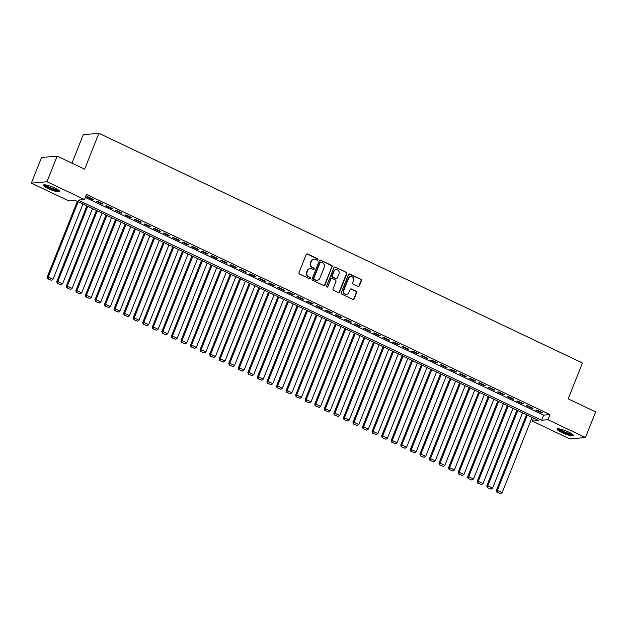 <?xml version="1.0" encoding="UTF-8"?>
<svg xmlns="http://www.w3.org/2000/svg" width="627" height="627" viewBox="0 0 627 627"><rect width="100%" height="100%" fill="white"/><g stroke="black" fill="none" stroke-linecap="round" stroke-linejoin="round"><path stroke-width="0.94" d="M317.897 259.703A0.768 0.713 84.9 0 0 317.521 258.685L307.551 253.951A1.097 1.019 84.9 0 0 306.219 254.515L299.008 272.62A1.097 1.019 84.9 0 0 299.549 274.07L309.519 278.803A0.768 0.713 84.9 0 0 310.451 278.412A0.768 0.713 84.9 0 0 310.075 277.393L308.79 276.781A3.519 3.26 84.9 0 1 307.065 272.134L307.669 270.629A3.519 3.26 84.9 0 1 311.948 268.834L313.241 269.445A0.768 0.713 84.9 0 0 314.174 269.054A0.768 0.713 84.9 0 0 313.798 268.042L312.512 267.423A3.519 3.26 84.9 0 1 310.788 262.784L311.392 261.271A3.519 3.26 84.9 0 1 315.671 259.484L316.964 260.095A0.768 0.713 84.9 0 0 317.897 259.703M317.097 260.142A0.768 0.713 84.9 0 0 317.097 258.724L307.136 253.99A1.097 1.019 84.9 0 0 306.846 253.904M309.652 278.85A0.768 0.713 84.9 0 0 309.652 277.432L308.79 276.781M313.375 269.492A0.768 0.713 84.9 0 0 313.375 268.074L312.512 267.423M561.933 432.599A8.747 1.583 21.7 0 1 557.097 429.072A8.747 1.583 21.7 0 1 568.517 432.019A8.747 1.583 21.7 0 1 573.352 435.546A8.747 1.583 21.7 0 1 561.933 432.599M48.287 188.617A8.747 1.583 21.7 0 1 43.451 185.09A8.747 1.583 21.7 0 1 54.87 188.037A8.747 1.583 21.7 0 1 59.706 191.564A8.747 1.583 21.7 0 1 48.287 188.617M358.056 286.374A1.097 1.019 84.9 0 0 359.396 285.81L361.418 280.731A1.097 1.019 84.9 0 0 360.878 279.281L349.811 274.023A1.097 1.019 84.9 0 0 348.471 274.587L341.268 292.691A1.097 1.019 84.9 0 0 341.809 294.141L352.876 299.4A1.097 1.019 84.9 0 0 354.216 298.836L356.653 292.699A1.097 1.019 84.9 0 0 356.12 291.249L351.379 289A1.097 1.019 84.9 0 0 350.038 289.564L348.831 292.605A2.947 2.727 84.9 0 1 346.582 294.345A2.947 2.727 84.9 0 1 343.815 290.223L348.557 278.302A2.947 2.727 84.9 0 1 350.806 276.562A2.947 2.727 84.9 0 1 353.573 280.684L352.782 282.667A1.097 1.019 84.9 0 0 353.322 284.125L358.056 286.374M31.35 183.123L41.547 157.502L57.159 156.115L84.637 169.165L98.909 133.292L582.452 362.978L568.18 398.843L595.65 411.9L585.453 437.513L569.841 438.908L532.331 421.085L538.664 420.529L75.185 200.374L68.86 200.938L31.35 183.123L46.97 181.728L84.473 199.551L78.14 200.115L541.618 420.262L547.943 419.698L585.453 437.513M57.159 156.115L46.97 181.728M85.319 197.427L543.656 415.137L549.989 414.572L86.51 194.425L84.473 199.551M549.989 414.572L547.943 419.698M332.247 266.875A1.097 1.019 84.9 0 0 331.707 265.425L320.64 260.166A1.097 1.019 84.9 0 0 319.3 260.73L312.097 278.835A1.097 1.019 84.9 0 0 312.638 280.285L323.704 285.544A1.097 1.019 84.9 0 0 325.045 284.979L331.824 266.914A1.097 1.019 84.9 0 0 331.283 265.464L320.217 260.205A1.097 1.019 84.9 0 0 319.935 260.119M335.226 267.094L346.292 272.353A1.097 1.019 84.9 0 1 346.833 273.803L339.63 291.908A1.097 1.019 84.9 0 1 338.29 292.472L333.548 290.223A1.097 1.019 84.9 0 1 333.015 288.765L335.939 281.429A1.097 1.019 84.9 0 0 335.398 279.971L332.255 278.482A1.097 1.019 84.9 0 0 330.915 279.039L327.874 286.688A0.768 0.713 84.9 0 1 327.286 287.142A0.768 0.713 84.9 0 1 326.565 286.061L333.885 267.658A1.097 1.019 84.9 0 1 335.226 267.094L346.292 272.353M93.486 199.464L87.756 196.737L86.698 196.831L92.435 199.558L93.486 199.464M103.04 204.002L97.31 201.275L96.252 201.369L101.989 204.096L103.04 204.002M112.601 208.54L106.864 205.821L105.814 205.915L111.543 208.634L112.601 208.54M122.155 213.078L116.418 210.358L115.368 210.453L121.097 213.172L122.155 213.078M131.709 217.616L125.98 214.896L124.922 214.99L130.659 217.71L131.709 217.616M141.271 222.162L135.534 219.434L134.476 219.528L140.213 222.256L141.271 222.162M150.825 226.7L145.088 223.972L144.038 224.066L149.767 226.794L150.825 226.7M160.379 231.238L154.65 228.51L153.591 228.604L159.329 231.332L160.379 231.238M169.933 235.776L164.203 233.056L163.145 233.15L168.882 235.87L169.933 235.776M179.494 240.313L173.757 237.594L172.707 237.688L178.436 240.407L179.494 240.313M189.048 244.851L183.311 242.132L182.261 242.226L187.99 244.945L189.048 244.851M198.602 249.397L192.873 246.67L191.815 246.764L197.552 249.491L198.602 249.397M208.164 253.935L202.427 251.208L201.369 251.302L207.106 254.029L208.164 253.935M217.718 258.473L211.981 255.745L210.931 255.84L216.66 258.567L217.718 258.473M227.272 263.011L221.543 260.291L220.485 260.385L226.222 263.105L227.272 263.011M236.826 267.549L231.097 264.829L230.038 264.923L235.776 267.643L236.826 267.549M246.387 272.087L240.65 269.367L239.6 269.461L245.329 272.181L246.387 272.087M255.941 276.632L250.204 273.905L249.154 273.999L254.883 276.726L255.941 276.632M265.495 281.17L259.766 278.443L258.708 278.537L264.445 281.264L265.495 281.17M275.057 285.708L269.32 282.981L268.262 283.075L273.999 285.802L275.057 285.708M284.611 290.246L278.874 287.527L277.824 287.621L283.553 290.34L284.611 290.246M294.165 294.784L288.436 292.064L287.378 292.158L293.115 294.878L294.165 294.784M303.719 299.322L297.99 296.602L296.932 296.696L302.669 299.416L303.719 299.322M313.281 303.868L307.543 301.14L306.493 301.234L312.222 303.962L313.281 303.868M322.834 308.406L317.097 305.678L316.047 305.772L321.776 308.5L322.834 308.406M332.388 312.944L326.659 310.216L325.601 310.31L331.338 313.038L332.388 312.944M341.95 317.481L336.213 314.762L335.155 314.856L340.892 317.575L341.95 317.481M351.504 322.019L345.767 319.3L344.717 319.394L350.446 322.113L351.504 322.019M361.058 326.557L355.329 323.838L354.271 323.932L360.008 326.651L361.058 326.557M370.612 331.103L364.883 328.376L363.825 328.47L369.562 331.197L370.612 331.103M380.174 335.641L374.437 332.913L373.386 333.008L379.116 335.735L380.174 335.641M389.728 340.179L383.99 337.451L382.94 337.545L388.669 340.273L389.728 340.179M399.281 344.717L393.552 341.997L392.494 342.091L398.231 344.811L399.281 344.717M408.843 349.255L403.106 346.535L402.048 346.629L407.785 349.349L408.843 349.255M418.397 353.793L412.66 351.073L411.61 351.167L417.339 353.887L418.397 353.793M427.951 358.338L422.222 355.611L421.164 355.705L426.901 358.432L427.951 358.338M437.505 362.876L431.776 360.149L430.718 360.243L436.455 362.97L437.505 362.876M447.067 367.414L441.33 364.687L440.272 364.781L446.009 367.508L447.067 367.414M456.621 371.952L450.884 369.232L449.833 369.319L455.563 372.046L456.621 371.952M466.174 376.49L460.445 373.77L459.387 373.864L465.124 376.584L466.174 376.49M475.736 381.028L469.999 378.308L468.941 378.402L474.678 381.122L475.736 381.028M485.29 385.574L479.553 382.846L478.503 382.94L484.232 385.66L485.29 385.574M494.844 390.112L489.115 387.384L488.057 387.478L493.786 390.206L494.844 390.112M504.398 394.649L498.669 391.922L497.611 392.016L503.348 394.744L504.398 394.649M513.96 399.187L508.223 396.468L507.165 396.554L512.902 399.281L513.96 399.187M523.514 403.725L517.777 401.006L516.726 401.1L522.456 403.819L523.514 403.725M533.068 408.263L527.338 405.544L526.28 405.638L532.017 408.357L533.068 408.263M535.834 410.176L541.571 412.895L542.629 412.801L536.892 410.082L535.834 410.176M98.909 133.292L83.289 134.687L71.964 163.145M533.522 418.084L532.331 421.085M543.656 415.137L541.618 420.262M92.435 199.558L92.631 199.057M101.989 204.096L102.185 203.595M111.543 208.634L111.747 208.133M121.097 213.172L121.301 212.671M130.659 217.71L130.855 217.216M140.213 222.256L140.409 221.754M149.767 226.794L149.971 226.292M159.329 231.332L159.524 230.83M168.882 235.87L169.078 235.368M178.436 240.407L178.64 239.906M187.99 244.945L188.194 244.452M197.552 249.491L197.748 248.99M207.106 254.029L207.302 253.527M216.66 258.567L216.864 258.065M226.222 263.105L226.418 262.603M235.776 267.643L235.971 267.141M245.329 272.181L245.533 271.687M254.883 276.726L255.087 276.225M264.445 281.264L264.641 280.763M273.999 285.802L274.195 285.301M283.553 290.34L283.757 289.839M293.115 294.878L293.311 294.377M302.669 299.416L302.865 298.922M312.222 303.962L312.426 303.46M321.776 308.5L321.98 307.998M331.338 313.038L331.534 312.536M340.892 317.575L341.088 317.074M350.446 322.113L350.65 321.612M360.008 326.651L360.204 326.15M369.562 331.197L369.758 330.695M379.116 335.735L379.311 335.233M388.669 340.273L388.873 339.771M398.231 344.811L398.427 344.309M407.785 349.349L407.981 348.847M417.339 353.887L417.543 353.385M426.901 358.432L427.097 357.931M436.455 362.97L436.651 362.469M446.009 367.508L446.205 367.007M455.563 372.046L455.766 371.545M465.124 376.584L465.32 376.082M474.678 381.122L474.874 380.62M484.232 385.66L484.436 385.166M493.786 390.206L493.99 389.704M503.348 394.744L503.544 394.242M512.902 399.281L513.098 398.78M522.456 403.819L522.659 403.318M532.017 408.357L532.213 407.856M541.571 412.895L541.767 412.401M313.868 259.217A3.519 3.26 84.9 0 0 310.968 261.31L311.392 261.271M312.089 267.463A3.519 3.26 84.9 0 1 310.365 262.823L310.968 261.31M310.146 268.575A3.519 3.26 84.9 0 0 307.246 270.668L307.669 270.629M308.366 276.82A3.519 3.26 84.9 0 1 306.642 272.173L307.246 270.668M323.987 285.63A1.097 1.019 84.9 0 0 324.621 285.019L331.824 266.914M321.11 262.062A0.768 0.713 84.9 0 0 320.178 262.454L313.853 278.349A0.768 0.713 84.9 0 0 314.229 279.368L315.585 280.01A3.519 3.26 84.9 0 0 319.872 278.216L324.19 267.353A3.519 3.26 84.9 0 0 322.474 262.713L321.11 262.062M320.765 262L320.342 262.039A0.768 0.713 84.9 0 0 319.754 262.494L320.178 262.454M316.964 280.316A3.519 3.26 84.9 0 1 315.162 280.05L313.806 279.407A0.768 0.713 84.9 0 1 313.429 278.388L319.754 262.494M338.572 292.558A1.097 1.019 84.9 0 0 339.207 291.947L346.41 273.842A1.097 1.019 84.9 0 0 345.869 272.392M331.55 278.435A1.097 1.019 84.9 0 0 330.5 279.078L327.874 286.688M327.075 287.127A0.768 0.713 84.9 0 0 327.451 286.727M338.972 273.803A2.947 2.727 84.9 0 0 336.197 269.681A2.947 2.727 84.9 0 0 333.948 271.42L332.279 275.621A1.097 1.019 84.9 0 0 332.819 277.071L335.962 278.568A1.097 1.019 84.9 0 0 337.295 278.004L338.972 273.803M335.986 269.712A2.947 2.727 84.9 0 0 333.525 271.46L333.948 271.42M336.244 278.654A1.097 1.019 84.9 0 1 335.539 278.6L332.396 277.11A1.097 1.019 84.9 0 1 331.855 275.661L333.525 271.46M350.595 276.585A2.947 2.727 84.9 0 0 348.134 278.341L348.557 278.302M346.37 294.353A2.947 2.727 84.9 0 1 343.392 290.254L348.134 278.341M353.158 299.487A1.097 1.019 84.9 0 0 353.793 298.875L356.23 292.738A1.097 1.019 84.9 0 0 355.697 291.289L350.955 289.039A1.097 1.019 84.9 0 0 350.673 288.953M358.346 286.461A1.097 1.019 84.9 0 0 358.973 285.849L360.995 280.771A1.097 1.019 84.9 0 0 360.454 279.321L349.388 274.062A1.097 1.019 84.9 0 0 349.106 273.975M77.317 201.385L47.174 277.126L48.224 277.032L78.171 201.792M82.944 204.057L53.005 279.305L51.438 280.324L47.676 278.772L51.438 280.324M48.099 278.733L48.224 277.032L53.005 279.305M47.676 278.772L47.174 277.126M58.899 190.381A7.571 1.372 21.7 0 1 49.055 187.763A7.571 1.372 21.7 0 1 44.854 184.793M45.787 184.918A7.007 1.27 -158.3 0 0 49.47 187.23A7.007 1.27 -158.3 0 0 58.131 189.824M43.976 184.808A8.692 1.575 -158.3 0 0 48.64 187.802A8.692 1.575 -158.3 0 0 59.526 190.992M572.537 434.362A7.571 1.372 21.7 0 1 565.46 432.92A7.571 1.372 21.7 0 1 558.539 428.962A7.571 1.372 21.7 0 1 558.5 428.774M557.615 428.79A8.692 1.575 -158.3 0 0 564.966 432.951A8.692 1.575 -158.3 0 0 573.172 434.981M559.433 428.899A7.007 1.27 -158.3 0 0 565.288 432.152A7.007 1.27 -158.3 0 0 571.777 433.806M86.871 205.922L56.728 281.672L57.778 281.578L87.725 206.33M92.506 208.595L62.559 283.843L60.999 284.862L57.229 283.31L60.999 284.862M57.653 283.279L57.778 281.578L62.559 283.843M57.229 283.31L56.728 281.672M96.425 210.46L66.282 286.21L67.34 286.116L97.279 210.868M102.06 213.141L72.113 288.381L70.553 289.408L66.783 287.856L70.553 289.408M67.207 287.817L67.34 286.116L72.113 288.381M66.783 287.856L66.282 286.21M105.979 214.998L75.836 290.748L76.894 290.654L106.841 215.406M111.614 217.679L81.675 292.927L80.107 293.945L76.345 292.394L80.107 293.945M76.76 292.354L76.894 290.654L81.675 292.927M76.345 292.394L75.836 290.748M115.54 219.544L85.397 295.286L86.448 295.192L116.395 219.944M121.176 222.217L91.228 297.464L89.661 298.483L85.899 296.932L89.661 298.483M86.322 296.892L86.448 295.192L91.228 297.464M85.899 296.932L85.397 295.286M125.094 224.082L94.951 299.824L96.009 299.73L125.949 224.49M130.73 226.755L100.782 302.002L99.223 303.021L95.453 301.469L99.223 303.021M95.876 301.43L96.009 299.73L100.782 302.002M95.453 301.469L94.951 299.824M134.648 228.62L104.505 304.361L105.563 304.267L135.503 229.027M140.283 231.292L110.344 306.54L108.777 307.559L105.007 306.007L108.777 307.559M105.43 305.968L105.563 304.267L110.344 306.54M105.007 306.007L104.505 304.361M144.21 233.158L114.067 308.907L115.117 308.813L145.064 233.565M149.837 235.83L119.898 311.078L118.331 312.097L114.569 310.545L118.331 312.097M114.992 310.514L115.117 308.813L119.898 311.078M114.569 310.545L114.067 308.907M153.764 237.696L123.621 313.445L124.671 313.351L154.618 238.103M159.399 240.376L129.452 315.616L127.892 316.643L124.122 315.091L127.892 316.643M124.546 315.052L124.671 313.351L129.452 315.616M124.122 315.091L123.621 313.445M163.318 242.234L133.175 317.983L134.233 317.889L164.172 242.641M168.953 244.914L139.006 320.162L137.446 321.181L133.676 319.629L137.446 321.181M134.1 319.59L134.233 317.889L139.006 320.162M133.676 319.629L133.175 317.983M172.872 246.779L142.729 322.521L143.787 322.427L173.734 247.179M178.507 249.452L148.568 324.7L147 325.719L143.238 324.167L147 325.719M143.654 324.128L143.787 322.427L148.568 324.7M143.238 324.167L142.729 322.521M182.433 251.317L152.29 327.059L153.341 326.965L183.288 251.725M188.069 253.99L158.122 329.238L156.554 330.257L152.792 328.705L156.554 330.257M153.215 328.666L153.341 326.965L158.122 329.238M152.792 328.705L152.29 327.059M191.987 255.855L161.844 331.597L162.902 331.503L192.842 256.263M197.623 258.528L167.675 333.776L166.116 334.794L162.346 333.243L166.116 334.794M162.769 333.203L162.902 331.503L167.675 333.776M162.346 333.243L161.844 331.597M201.541 260.393L171.398 336.143L172.456 336.048L202.396 260.801M207.176 263.066L177.229 338.314L175.67 339.332L171.9 337.781L175.67 339.332M172.323 337.749L172.456 336.048L177.229 338.314M171.9 337.781L171.398 336.143M211.103 264.931L180.96 340.68L182.01 340.586L211.957 265.339M216.73 267.611L186.791 342.851L185.224 343.87L181.462 342.326L185.224 343.87M181.885 342.287L182.01 340.586L186.791 342.851M181.462 342.326L180.96 340.68M220.657 269.469L190.514 345.218L191.564 345.124L221.511 269.876M226.292 272.149L196.345 347.397L194.785 348.416L191.016 346.864L194.785 348.416M191.439 346.825L191.564 345.124L196.345 347.397M191.016 346.864L190.514 345.218M230.211 274.007L200.068 349.756L201.126 349.662L231.065 274.414M235.846 276.687L205.899 351.935L204.339 352.954L200.569 351.402L204.339 352.954M200.993 351.363L201.126 349.662L205.899 351.935M200.569 351.402L200.068 349.756M239.765 278.553L209.622 354.294L210.68 354.2L240.627 278.96M245.4 281.225L215.461 356.473L213.893 357.492L210.131 355.94L213.893 357.492M210.547 355.901L210.68 354.2L215.461 356.473M210.131 355.94L209.622 354.294M249.327 283.09L219.184 358.832L220.234 358.738L250.181 283.498M254.962 285.763L225.015 361.011L223.447 362.03L219.685 360.478L223.447 362.03M220.108 360.439L220.234 358.738L225.015 361.011M219.685 360.478L219.184 358.832M258.88 287.628L228.737 363.378L229.795 363.284L259.735 288.036M264.516 290.301L234.569 365.549L233.009 366.568L229.239 365.016L233.009 366.568M229.662 364.985L229.795 363.284L234.569 365.549M229.239 365.016L228.737 363.378M268.434 292.166L238.291 367.916L239.349 367.822L269.289 292.574M274.07 294.847L244.122 370.087L242.563 371.106L238.793 369.562L242.563 371.106M239.216 369.522L239.349 367.822L244.122 370.087M238.793 369.562L238.291 367.916M277.988 296.704L247.845 372.454L248.903 372.36L278.85 297.112M283.623 299.385L253.684 374.632L252.117 375.651L248.355 374.1L252.117 375.651M248.778 374.06L248.903 372.36L253.684 374.632M248.355 374.1L247.845 372.454M287.55 301.242L257.407 376.992L258.457 376.898L288.404 301.65M293.185 303.923L263.238 379.17L261.678 380.189L257.909 378.637L261.678 380.189M258.332 378.598L258.457 376.898L263.238 379.17M257.909 378.637L257.407 376.992M297.104 305.788L266.961 381.529L268.019 381.435L297.958 306.195M302.739 308.46L272.792 383.708L271.232 384.727L267.463 383.175L271.232 384.727M267.886 383.136L268.019 381.435L272.792 383.708M267.463 383.175L266.961 381.529M306.658 310.326L276.515 386.067L277.573 385.973L307.52 310.733M312.293 312.998L282.354 388.246L280.786 389.265L277.024 387.713L280.786 389.265M277.44 387.674L277.573 385.973L282.354 388.246M277.024 387.713L276.515 386.067M316.22 314.864L286.077 390.613L287.127 390.519L317.074 315.271M321.847 317.536L291.908 392.784L290.34 393.803L286.578 392.251L290.34 393.803M287.001 392.22L287.127 390.519L291.908 392.784M286.578 392.251L286.077 390.613M325.774 319.402L295.63 395.151L296.689 395.057L326.628 319.809M331.409 322.082L301.462 397.322L299.902 398.341L296.132 396.797L299.902 398.341M296.555 396.758L296.689 395.057L301.462 397.322M296.132 396.797L295.63 395.151M335.327 323.94L305.184 399.689L306.242 399.595L336.182 324.347M340.963 326.62L311.016 401.86L309.456 402.887L305.686 401.335L309.456 402.887M306.109 401.296L306.242 399.595L311.016 401.86M305.686 401.335L305.184 399.689M344.881 328.477L314.738 404.227L315.796 404.133L345.743 328.885M350.517 331.158L320.577 406.406L319.01 407.425L315.248 405.873L319.01 407.425M315.671 405.834L315.796 404.133L320.577 406.406M315.248 405.873L314.738 404.227M354.443 333.023L324.3 408.765L325.35 408.671L355.297 333.431M360.078 335.696L330.131 410.944L328.572 411.963L324.802 410.411L328.572 411.963M325.225 410.371L325.35 408.671L330.131 410.944M324.802 410.411L324.3 408.765M363.997 337.561L333.854 413.303L334.912 413.209L364.851 337.969M369.632 340.234L339.685 415.482L338.125 416.5L334.356 414.949L338.125 416.5M334.779 414.909L334.912 413.209L339.685 415.482M334.356 414.949L333.854 413.303M373.551 342.099L343.408 417.848L344.466 417.754L374.413 342.507M379.186 344.772L349.247 420.019L347.679 421.038L343.917 419.487L347.679 421.038M344.333 419.455L344.466 417.754L349.247 420.019M343.917 419.487L343.408 417.848M383.113 346.637L352.97 422.386L354.02 422.292L383.967 347.044M388.74 349.317L358.801 424.557L357.233 425.576L353.471 424.032L357.233 425.576M353.894 423.993L354.02 422.292L358.801 424.557M353.471 424.032L352.97 422.386M392.667 351.175L362.524 426.924L363.582 426.83L393.521 351.582M398.302 353.855L368.355 429.095L366.795 430.122L363.025 428.57L366.795 430.122M363.448 428.531L363.582 426.83L368.355 429.095M363.025 428.57L362.524 426.924M402.221 355.713L372.077 431.462L373.136 431.368L403.075 356.12M407.856 358.393L377.909 433.641L376.349 434.66L372.579 433.108L376.349 434.66M373.002 433.069L373.136 431.368L377.909 433.641M372.579 433.108L372.077 431.462M411.774 360.259L381.631 436L382.689 435.906L412.637 360.658M417.41 362.931L387.47 438.179L385.903 439.198L382.141 437.646L385.903 439.198M382.564 437.607L382.689 435.906L387.47 438.179M382.141 437.646L381.631 436M421.336 364.796L391.193 440.538L392.243 440.444L422.19 365.204M426.971 367.469L397.024 442.717L395.465 443.736L391.695 442.184L395.465 443.736M392.118 442.145L392.243 440.444L397.024 442.717M391.695 442.184L391.193 440.538M430.89 369.334L400.747 445.084L401.805 444.99L431.744 369.742M436.525 372.007L406.578 447.255L405.018 448.274L401.249 446.722L405.018 448.274M401.672 446.69L401.805 444.99L406.578 447.255M401.249 446.722L400.747 445.084M440.444 373.872L410.301 449.622L411.359 449.528L441.306 374.28M446.079 376.553L416.14 451.793L414.572 452.812L410.81 451.268L414.572 452.812M411.226 451.228L411.359 449.528L416.14 451.793M410.81 451.268L410.301 449.622M450.006 378.41L419.863 454.16L420.913 454.066L450.86 378.818M455.633 381.091L425.694 456.331L424.126 457.357L420.364 455.805L424.126 457.357M420.788 455.766L420.913 454.066L425.694 456.331M420.364 455.805L419.863 454.16M459.56 382.948L429.417 458.698L430.475 458.603L460.414 383.356M465.195 385.629L435.248 460.876L433.688 461.895L429.918 460.343L433.688 461.895M430.341 460.304L430.475 458.603L435.248 460.876M429.918 460.343L429.417 458.698M469.114 387.494L438.971 463.235L440.029 463.141L469.968 387.894M474.749 390.166L444.802 465.414L443.242 466.433L439.472 464.881L443.242 466.433M439.895 464.842L440.029 463.141L444.802 465.414M439.472 464.881L438.971 463.235M478.667 392.032L448.524 467.773L449.583 467.679L479.53 392.439M484.303 394.704L454.363 469.952L452.796 470.971L449.034 469.419L452.796 470.971M449.449 469.38L449.583 467.679L454.363 469.952M449.034 469.419L448.524 467.773M488.229 396.57L458.086 472.319L459.136 472.225L489.084 396.977M493.864 399.242L463.917 474.49L462.358 475.509L458.588 473.957L462.358 475.509M459.011 473.926L459.136 472.225L463.917 474.49M458.588 473.957L458.086 472.319M497.783 401.108L467.64 476.857L468.698 476.763L498.637 401.515M503.418 403.788L473.471 479.028L471.912 480.047L468.142 478.495L471.912 480.047M468.565 478.464L468.698 476.763L473.471 479.028M468.142 478.495L467.64 476.857M507.337 405.645L477.194 481.395L478.252 481.301L508.199 406.053M512.972 408.326L483.033 483.566L481.465 484.593L477.703 483.041L481.465 484.593M478.119 483.002L478.252 481.301L483.033 483.566M477.703 483.041L477.194 481.395M516.899 410.183L486.756 485.933L487.806 485.839L517.753 410.591M522.526 412.864L492.587 488.112L491.019 489.131L487.257 487.579L491.019 489.131M487.681 487.54L487.806 485.839L492.587 488.112M487.257 487.579L486.756 485.933M526.453 414.729L496.31 490.471L497.368 490.377L527.307 415.129M532.088 417.402L502.141 492.65L500.581 493.668L496.811 492.117L500.581 493.668M497.235 492.077L497.368 490.377L502.141 492.65M496.811 492.117L496.31 490.471M317.097 258.724L317.521 258.685M309.652 277.432L310.075 277.393M313.375 268.074L313.798 268.042M310.365 262.823L310.788 262.784M306.642 272.173L307.065 272.134M307.136 253.99L307.551 253.951M324.621 285.019L325.045 284.979M320.217 260.205L320.64 260.166M331.283 265.464L331.707 265.425M313.429 278.388L313.853 278.349M313.806 279.407L314.229 279.368M315.162 280.05L315.585 280.01M346.41 273.842L346.833 273.803M339.207 291.947L339.63 291.908M330.5 279.078L330.915 279.039M331.855 275.661L332.279 275.621M332.396 277.11L332.819 277.071M335.539 278.6L335.962 278.568M343.392 290.254L343.815 290.223M350.955 289.039L351.379 289M355.697 291.289L356.12 291.249M356.23 292.738L356.653 292.699M353.793 298.875L354.216 298.836M349.388 274.062L349.811 274.023M360.454 279.321L360.878 279.281M360.995 280.771L361.418 280.731M358.973 285.849L359.396 285.81M313.657 259.225L314.08 259.194M309.934 268.583L310.357 268.544M316.76 280.34L317.184 280.3M331.338 278.427L331.761 278.388M335.774 269.72L336.197 269.681M336.033 278.694L336.456 278.654M350.383 276.593L350.806 276.562M346.159 294.384L346.582 294.345"/></g></svg>
